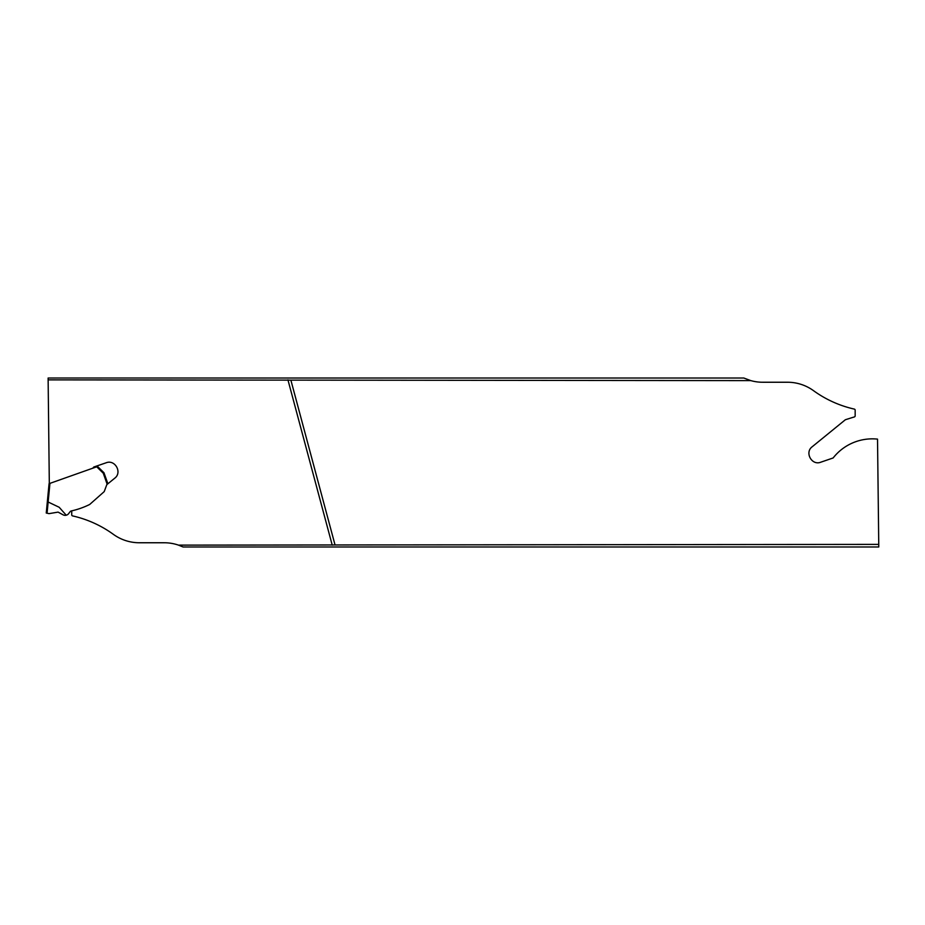 <?xml version="1.0" encoding="UTF-8"?>
<svg xmlns="http://www.w3.org/2000/svg" width="925" height="925" viewBox="0 0 925 925"><rect width="100%" height="100%" fill="white"/><g stroke="black" fill="none" stroke-linecap="round" stroke-linejoin="round"><path stroke-width="1.39" d="M47.348 501.627L48.146 502.009L47.071 513.202L46.25 513.028L49.071 483.671L97.599 466.489L103.982 472.767L107.52 482.769L107.069 483.972L103.265 473.218L96.732 466.801M47.071 513.202L49.013 513.641L58.09 512.115L63.039 514.809A4.417 4.417 0 0 0 68.936 513.213L70.127 511.698A2.208 2.208 0 0 1 71.052 511.005A80.706 80.706 0 0 0 89.702 504.46L104.213 491.614L107.069 483.972M49.938 483.37L48.146 502.009L59.177 507.27L66.23 515.213M70.127 511.698L71.052 511.005M63.039 514.809L61.57 513.999M103.982 472.767L103.265 473.218M750.799 380.614L743.827 378.024L48.135 378.024L48.135 379.874L750.799 380.614A44.227 44.227 0 0 0 762.663 382.245L787.545 382.245A44.227 44.227 0 0 1 813.491 390.651A111.208 111.208 0 0 0 854.295 409.093A1.11 1.11 0 0 1 855.163 410.18L855.163 415.88A1.11 1.11 0 0 1 854.376 416.932A653.397 653.397 0 0 0 845.346 419.753L812.208 446.752C804.392 452.429 811.78 465.818 820.753 462.211L833.147 457.956A49.753 49.753 0 0 1 877.524 439.121L878.75 544.386L178.479 545.126L183.058 546.976L878.75 546.976L878.75 544.386M291.005 380.614L334.885 544.386M106.814 484.654L114.677 478.248C122.493 472.571 115.093 459.182 106.121 462.789L93.737 467.044A49.753 49.753 0 0 1 92.812 468.189M49.314 483.59L48.135 379.874M178.479 545.126A44.227 44.227 0 0 0 164.211 542.755L139.34 542.755A44.227 44.227 0 0 1 113.382 534.349A111.208 111.208 0 0 0 72.589 515.907A1.11 1.11 0 0 1 71.722 514.82L71.722 510.854M287.941 379.874L332.225 545.126"/></g></svg>
